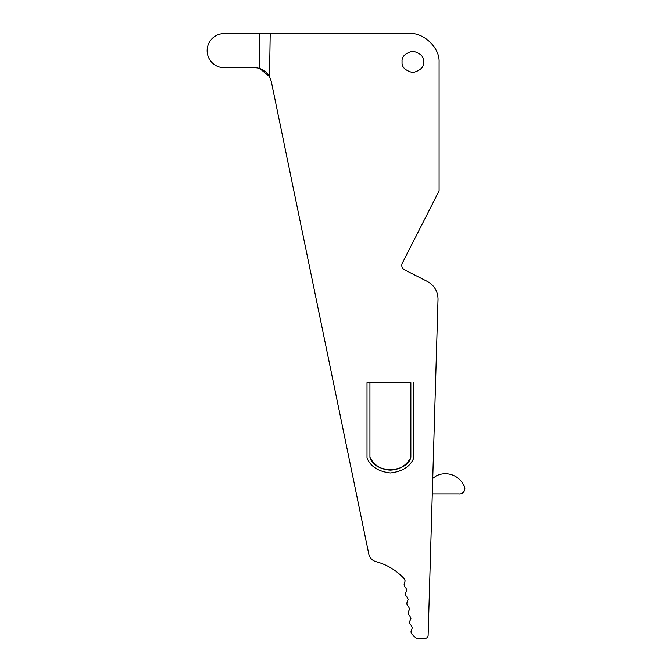 <?xml version="1.0" encoding="UTF-8"?>
<svg xmlns="http://www.w3.org/2000/svg" width="672" height="672" viewBox="0 0 672 672"><rect width="100%" height="100%" fill="white"/><g stroke="black" fill="none" stroke-linecap="round" stroke-linejoin="round"><path stroke-width="1.01" d="M404.695 582.414L405.14 580.86L404.384 578.894C396.556 570.394 387.064 564.631 375.9 561.632C372.145 560.473 369.785 557.987 368.827 554.173L271.253 81.32L269.514 76.591L270.211 33.6L407.946 33.6C422.57 31.55 439.706 47.074 439.102 61.832L439.102 190.873L402.268 263.214C401.209 265.969 401.923 268.153 404.401 269.766L427.384 281.467C434.162 285.281 437.716 291.068 438.035 298.838L428.123 635.561C427.896 637.283 426.922 638.224 425.2 638.4L416.38 638.4L412.549 634.83C410.844 633.234 410.584 631.436 411.76 629.429L412.322 627.707L411.163 625.38C409.466 623.784 409.206 621.986 410.374 619.979L410.936 618.257L409.786 615.93C408.089 614.334 407.82 612.536 408.996 610.529L409.559 608.807L408.4 606.48C406.703 604.884 406.442 603.086 407.618 601.079L408.173 599.357L407.022 597.03C405.325 595.434 405.056 593.636 406.232 591.629L406.795 589.907L405.644 587.58C404.023 586.093 403.704 584.371 404.695 582.414M402.1 61.866C401.486 56.801 405.065 53.222 412.818 51.148C420.58 53.222 424.15 56.801 423.545 61.866C424.15 66.931 420.58 70.51 412.818 72.584C405.065 70.51 401.486 66.931 402.1 61.866M369.936 457.405C374.363 465.503 381.184 469.745 390.398 470.14C399.622 469.745 406.442 465.503 410.869 457.405L410.869 382.536L367.013 382.536L367.013 457.985L367.013 382.536L369.936 382.536L369.936 457.405C374.195 473.542 406.61 473.542 410.869 457.405M430.626 550.679L432.298 493.853L458.665 493.853A5.351 5.351 0 0 0 463.781 485.352A20.412 20.412 0 0 0 436.582 475.709L432.751 478.372L438.026 299.418M413.792 382.536L413.792 457.985C410.281 466.578 402.478 471.568 390.398 472.97C378.319 471.568 370.524 466.578 367.013 457.985C370.524 466.578 378.319 471.568 390.398 472.97C402.478 471.568 410.281 466.578 413.792 457.985L413.792 382.536M402.066 263.659L401.839 264.415M434.011 46.612L435.061 48.266M224.213 67.712L254.545 67.712L224.213 67.712A17.06 17.06 0 0 1 207.136 50.677A17.06 17.06 0 0 1 224.179 33.6L270.211 33.6M254.545 67.712A17.06 17.06 0 0 1 259.77 68.536L269.514 76.591C267.288 72.668 264.046 69.98 259.77 68.536L259.77 33.6M368.962 33.6L407.946 33.6"/></g></svg>
